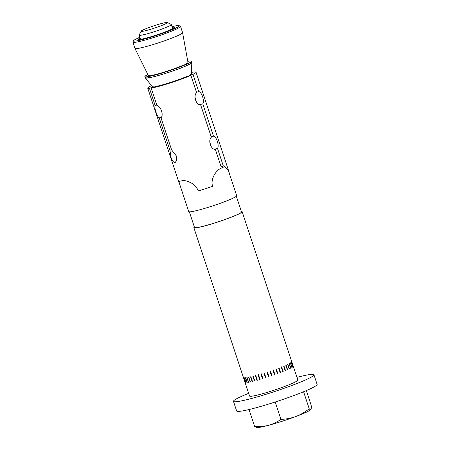 <?xml version="1.0" encoding="UTF-8"?>
<svg xmlns="http://www.w3.org/2000/svg" width="450" height="450" viewBox="0 0 450 450"><rect width="100%" height="100%" fill="white"/><g stroke="black" fill="none" stroke-linecap="round" stroke-linejoin="round"><path stroke-width="0.67" d="M190.879 75.324A25.425 2.154 161.7 0 1 158.541 86.428A25.425 2.154 161.7 0 1 151.189 88.116L155.289 86.58A20.621 1.744 -18.3 0 0 161.061 85.241A20.621 1.744 -18.3 0 0 187.054 76.343L190.879 75.324L196.599 92.621C193.033 95.822 196.127 105.137 200.644 104.856L211.343 137.199C207.782 140.406 210.87 149.715 215.387 149.439L221.203 167.023A25.425 2.154 -18.3 0 0 223.335 166.016L217.519 148.438C219.493 145.654 216.405 136.339 213.474 136.198L202.776 103.854C204.75 101.076 201.662 91.761 198.731 91.614L196.464 92.216M198.731 91.614L193.011 74.323L189.186 75.341L189.197 75.769M191.453 62.342A24.446 2.07 161.7 0 1 191.801 62.612A24.446 2.07 161.7 0 1 179.539 68.546A24.446 2.07 161.7 0 1 155.768 76.241A24.446 2.07 161.7 0 1 145.406 77.951A24.446 2.07 161.7 0 1 145.524 77.529M189.186 75.341A20.621 1.744 -18.3 0 0 191.453 73.744L191.801 62.612M191.498 72.405A25.425 2.154 161.7 0 1 196.014 72.18A25.425 2.154 161.7 0 1 193.011 74.323M145.406 77.951L152.319 86.687A20.621 1.744 -18.3 0 0 153.568 86.822L153.804 87.137M148.826 77.422L147.341 77.979A24.064 2.036 161.7 0 1 145.766 77.833L144.883 76.714A24.553 2.076 161.7 0 1 147.87 74.531M187.779 61.329A24.553 2.076 161.7 0 1 191.481 61.307L191.441 62.73A24.064 2.036 161.7 0 1 188.64 64.671L188.606 63.292L185.676 64.074L185.76 64.485M186.497 65.239L188.64 64.671M186.508 65.672A24.064 2.036 161.7 0 1 149.062 77.737L148.224 76.624A24.553 2.076 161.7 0 0 186.474 64.294L186.508 65.672M186.474 64.294L183.544 65.076A20.863 1.766 161.7 0 1 157.224 74.087A20.863 1.766 161.7 0 1 151.374 75.448L148.224 76.624M149.816 76.028L149.648 75.684A20.863 1.766 161.7 0 1 148.359 75.521L134.949 48.42A25.088 2.121 161.7 0 1 134.944 48.398L132.885 42.176A25.088 2.121 161.7 0 1 132.913 41.974L133.56 40.703A24.069 2.036 161.7 0 1 139.838 37.288M172.024 26.64A24.069 2.036 161.7 0 1 179.1 25.639L180.382 26.28A25.088 2.121 161.7 0 1 180.523 26.421L182.582 32.642A25.088 2.121 161.7 0 1 182.588 32.67A25.088 2.121 161.7 0 1 170.207 38.728A25.088 2.121 161.7 0 1 145.609 46.699A25.088 2.121 161.7 0 1 134.949 48.42M180.523 26.421A25.088 2.121 161.7 0 1 168.272 32.456A25.088 2.121 161.7 0 1 143.55 40.477A25.088 2.121 161.7 0 1 132.885 42.176M179.1 25.639A24.069 2.036 161.7 0 1 168.328 31.247A24.069 2.036 161.7 0 1 143.764 39.268A24.069 2.036 161.7 0 1 133.56 40.703M172.254 27.326A18.984 1.609 161.7 0 1 174.386 27.529A18.984 1.609 161.7 0 1 164.464 32.197A18.984 1.609 161.7 0 1 146.43 38.014A18.984 1.609 161.7 0 1 138.465 39.403A18.984 1.609 161.7 0 1 140.062 37.974M167.316 22.5L171.236 24.452A16.954 1.434 161.7 0 1 171.332 24.547A16.954 1.434 161.7 0 1 163.058 28.626A16.954 1.434 161.7 0 1 146.351 34.048A16.954 1.434 161.7 0 1 139.146 35.196A16.954 1.434 161.7 0 1 139.162 35.061L141.148 31.157A13.832 1.17 161.7 0 1 148.376 27.754A13.832 1.17 161.7 0 1 161.516 23.512A13.832 1.17 161.7 0 1 167.316 22.5A13.832 1.17 161.7 0 1 161.123 25.723A13.832 1.17 161.7 0 1 147.009 30.33A13.832 1.17 161.7 0 1 141.148 31.157M182.588 32.67L187.976 62.421A20.863 1.766 161.7 0 1 185.676 64.074M191.481 61.307A24.553 2.076 161.7 0 1 188.606 63.292M147.341 77.979L146.503 76.866L149.648 75.684M146.503 76.866A24.553 2.076 161.7 0 1 144.883 76.714M179.764 184.466L179.032 182.801L179.314 181.153L179.668 181.086A25.425 2.154 -18.3 0 0 182.542 180.681C184.629 180.366 187.222 180.979 190.316 182.514C193.989 184.191 196.667 186.992 198.354 190.918A25.425 2.154 161.7 0 0 212.574 186.334C210.33 178.864 216.067 170.505 220.708 168.379A25.425 2.154 161.7 0 0 224.263 166.708L224.848 166.477L228.454 170.274L229.792 174.859M209.779 141.981L211.078 146.492M195.036 97.397L196.335 101.914M202.776 103.854L199.688 104.676M213.474 136.198L211.208 136.8M217.519 148.438L214.431 149.259M223.335 166.016L221.074 166.618M151.189 88.116L156.909 105.413C160.875 106.189 163.946 115.509 160.954 117.653L171.653 149.991L176.597 156.246L176.653 160.397L175.129 162.607L173.002 161.539L171.096 157.641L169.926 150.232L159.232 117.894C156.971 116.471 153.894 107.156 155.183 105.654L149.462 88.358A25.425 2.154 161.7 0 1 147.729 88.149A25.425 2.154 161.7 0 1 151.493 85.635M179.387 181.131L179.184 182.711L188.73 211.573A25.256 2.137 161.7 0 0 199.468 209.863A25.256 2.137 161.7 0 0 224.359 201.786A25.256 2.137 161.7 0 0 236.689 195.711L228.251 170.201L224.786 166.494M236.34 196.279L241.509 211.911A24.75 2.093 161.7 0 1 229.427 217.862A24.75 2.093 161.7 0 1 205.037 225.776A24.75 2.093 161.7 0 1 194.513 227.453L189.343 211.821M241.352 211.438A25.425 2.154 161.7 0 1 242.151 211.697A25.425 2.154 161.7 0 1 225.574 219.347A25.425 2.154 161.7 0 1 198.203 227.475A25.425 2.154 161.7 0 1 193.871 227.661A25.425 2.154 161.7 0 1 194.361 226.98M242.151 211.697L297.838 380.076A25.425 2.154 161.7 0 1 281.261 387.731A25.425 2.154 161.7 0 1 253.89 395.854A25.425 2.154 161.7 0 1 249.559 396.045L193.871 227.661M247.084 377.544L248.676 382.359A25.425 2.154 161.7 0 1 248.434 382.399L246.847 377.589A25.425 2.154 161.7 0 0 247.084 377.544M245.649 377.764L247.241 382.579A25.425 2.154 161.7 0 1 247.05 382.601L245.464 377.786A25.425 2.154 161.7 0 0 245.649 377.764M244.558 377.859L246.15 382.669A25.425 2.154 161.7 0 1 246.015 382.669L244.429 377.859A25.425 2.154 161.7 0 0 244.558 377.859M243.833 377.82L245.424 382.629A25.425 2.154 161.7 0 1 245.346 382.613L243.759 377.803A25.425 2.154 161.7 0 0 243.833 377.82M243.484 377.651L245.076 382.461A25.425 2.154 161.7 0 1 245.053 382.427L243.461 377.618A25.425 2.154 161.7 0 0 243.484 377.651M296.938 377.353A42.379 3.589 161.7 0 1 313.931 374.754A42.379 3.589 161.7 0 1 293.243 384.947A42.379 3.589 161.7 0 1 251.477 398.498A42.379 3.589 161.7 0 1 233.466 401.366A42.379 3.589 161.7 0 1 248.659 393.322M289.451 369.017L287.865 364.202A25.425 2.154 161.7 0 1 287.612 364.32L289.204 369.135A25.425 2.154 161.7 0 0 289.451 369.017L289.187 369.09M293.327 366.435L291.735 361.626M291.684 361.879L293.276 366.694A25.425 2.154 161.7 0 1 293.243 366.744L291.651 361.935A25.425 2.154 161.7 0 0 291.684 361.879M291.279 362.295L292.866 367.11A25.425 2.154 161.7 0 1 292.776 367.183L291.184 362.368A25.425 2.154 161.7 0 0 291.279 362.295M290.492 362.829L292.084 367.639A25.425 2.154 161.7 0 1 291.938 367.729L290.346 362.919A25.425 2.154 161.7 0 0 290.492 362.829M289.35 363.471L290.942 368.28A25.425 2.154 161.7 0 1 290.739 368.381L289.147 363.572A25.425 2.154 161.7 0 0 289.35 363.471M286.054 365.023L287.646 369.838A25.425 2.154 161.7 0 1 287.347 369.968L285.756 365.152A25.425 2.154 161.7 0 0 286.054 365.023M283.956 365.918L285.548 370.733A25.425 2.154 161.7 0 1 285.21 370.868L283.618 366.058A25.425 2.154 161.7 0 0 283.956 365.918M281.604 366.868L283.191 371.683A25.425 2.154 161.7 0 1 282.819 371.829L281.227 367.02A25.425 2.154 161.7 0 0 281.604 366.868M279.028 367.864L280.614 372.679A25.425 2.154 161.7 0 1 280.215 372.831L278.623 368.021A25.425 2.154 161.7 0 0 279.028 367.864M276.266 368.887L277.858 373.702A25.425 2.154 161.7 0 1 277.431 373.854L275.839 369.045A25.425 2.154 161.7 0 0 276.266 368.887M273.375 369.923L274.967 374.738A25.425 2.154 161.7 0 1 274.523 374.889L272.931 370.08A25.425 2.154 161.7 0 0 273.375 369.923M270.388 370.952L271.98 375.767A25.425 2.154 161.7 0 1 271.53 375.919L269.938 371.109A25.425 2.154 161.7 0 0 270.388 370.952M267.362 371.964L268.954 376.774A25.425 2.154 161.7 0 1 268.498 376.92L266.906 372.111A25.425 2.154 161.7 0 0 267.362 371.964M264.336 372.932L265.928 377.747A25.425 2.154 161.7 0 1 265.477 377.887L263.886 373.078A25.425 2.154 161.7 0 0 264.336 372.932M261.366 373.854L262.957 378.664A25.425 2.154 161.7 0 1 262.513 378.799L260.921 373.989A25.425 2.154 161.7 0 0 261.366 373.854M258.491 374.704L260.077 379.519A25.425 2.154 161.7 0 1 259.661 379.637L258.069 374.827A25.425 2.154 161.7 0 0 258.491 374.704M255.757 375.48L257.349 380.289A25.425 2.154 161.7 0 1 256.95 380.396L255.364 375.587A25.425 2.154 161.7 0 0 255.757 375.48M253.215 376.161L254.801 380.97A25.425 2.154 161.7 0 1 254.441 381.066L252.849 376.251A25.425 2.154 161.7 0 0 253.215 376.161M250.898 376.734L252.484 381.549A25.425 2.154 161.7 0 1 252.157 381.623L250.566 376.813A25.425 2.154 161.7 0 0 250.898 376.734M248.839 377.201L250.431 382.011A25.425 2.154 161.7 0 1 250.149 382.072L248.558 377.263A25.425 2.154 161.7 0 0 248.839 377.201M252.472 381.499L252.157 381.623M254.784 380.914L254.441 381.066M257.327 380.228L256.95 380.396M260.055 379.44L259.661 379.637M262.924 378.568L262.513 378.799M265.477 377.887L265.888 377.629M268.954 376.774L267.289 371.987M268.498 376.92L268.847 376.689M271.98 375.767L270.163 371.031M274.967 374.738L274.551 374.76L272.993 370.058M277.858 373.702L277.403 373.764M280.614 372.679L280.187 372.757M283.191 371.683L282.797 371.767M285.548 370.733L285.193 370.817M287.646 369.838L287.331 369.917M313.931 374.754L317.115 384.379A42.379 3.589 161.7 0 1 296.426 394.571A42.379 3.589 161.7 0 1 254.661 408.122A42.379 3.589 161.7 0 1 236.644 410.991L233.466 401.366M306.332 390.594L311.152 405.169C311.349 407.312 311.299 408.724 310.989 409.404C310.641 409.95 310.05 409.736 309.218 408.763C305.123 412.048 300.673 414.63 295.881 416.503C291.037 418.241 286.054 419.197 280.929 419.366C277.155 422.066 273.032 424.046 268.56 425.306C264.066 426.437 259.403 426.791 254.576 426.375L249.013 409.551M254.576 426.375L256.719 427.5A28.817 2.441 161.7 0 0 268.56 425.306A28.817 2.441 161.7 0 0 295.881 416.503A28.817 2.441 161.7 0 0 310.843 409.601L310.989 409.404M280.929 419.366L275.192 402.007M309.218 408.763L303.587 391.748M149.462 88.358L153.568 86.822M155.183 105.654L156.786 105.052M159.232 117.894L161.398 117.079M169.926 150.232L171.534 149.631M265.787 377.668L264.234 372.966M268.656 376.751L267.097 372.049M271.524 375.801L269.972 371.098M139.146 35.196L140.518 39.347M171.332 24.547L172.704 28.699M196.014 72.18L228.454 170.274M147.729 88.149L179.032 182.801"/></g></svg>

